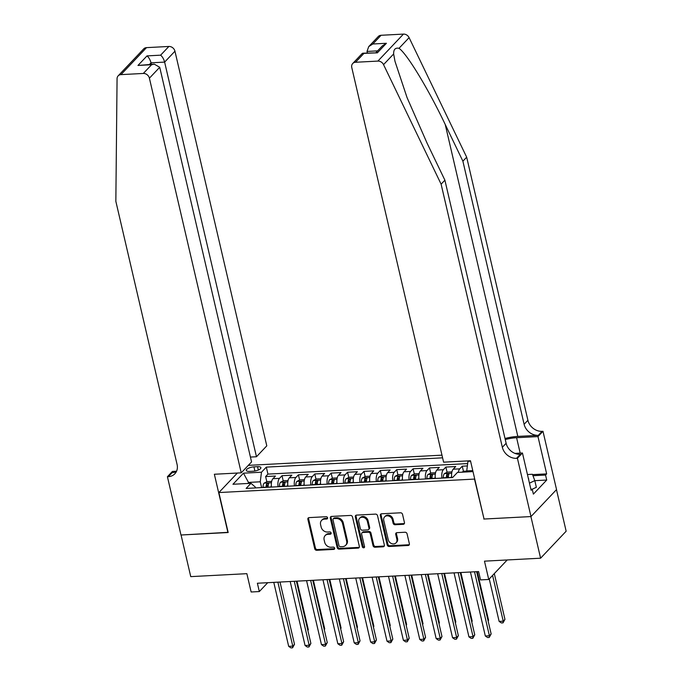 <?xml version="1.0" encoding="UTF-8"?>
<svg xmlns="http://www.w3.org/2000/svg" width="682" height="682" viewBox="0 0 682 682"><rect width="100%" height="100%" fill="white"/><g stroke="black" fill="none" stroke-linecap="round" stroke-linejoin="round"><path stroke-width="1.02" d="M327.582 517.791A1.253 1.04 -136.6 0 0 326.192 516.709L309.099 517.612A1.79 1.492 -136.6 0 0 307.872 519.326L314.726 548.754A1.79 1.492 -136.6 0 0 316.712 550.297L333.796 549.402A1.253 1.04 -136.6 0 0 333.268 547.109L331.06 547.228A5.72 4.765 -136.6 0 1 324.692 542.267L324.12 539.82A5.72 4.765 -136.6 0 1 325.118 535.617A5.72 4.765 -136.6 0 1 328.051 534.313L330.267 534.202A1.253 1.04 -136.6 0 0 329.73 531.909L327.522 532.028A5.72 4.765 -136.6 0 1 321.154 527.067L320.583 524.62A5.72 4.765 -136.6 0 1 321.58 520.417A5.72 4.765 -136.6 0 1 324.513 519.113L326.729 519.002A1.253 1.04 -136.6 0 0 327.582 517.791M403.224 524.313A1.79 1.492 -136.6 0 0 404.452 522.6L402.533 514.339A1.79 1.492 -136.6 0 0 400.547 512.796L381.562 513.793A1.79 1.492 -136.6 0 0 380.334 515.515L387.18 544.935A1.79 1.492 -136.6 0 0 389.175 546.487L408.151 545.481A1.79 1.492 -136.6 0 0 409.379 543.767L407.06 533.793A1.79 1.492 -136.6 0 0 405.074 532.241L396.95 532.668A1.79 1.492 -136.6 0 0 395.722 534.39L396.873 539.334A4.783 3.981 -136.6 0 1 396.037 542.846A4.783 3.981 -136.6 0 1 391.613 543.597A4.783 3.981 -136.6 0 1 388.263 539.786L383.761 520.417A4.783 3.981 -136.6 0 1 384.588 516.905A4.783 3.981 -136.6 0 1 389.013 516.155A4.783 3.981 -136.6 0 1 392.363 519.965L393.113 523.196A1.79 1.492 -136.6 0 0 395.1 524.748L403.224 524.313L403.915 523.588A1.79 1.492 -136.6 0 0 404.409 523.469M483.998 518.84L474.502 479.088L218.871 492.557L228.172 532.523L181.062 535.003L190.747 576.631L246.867 573.673L251.129 591.993L259.322 591.558L257.387 583.238L478.602 571.576L480.546 579.905L488.738 579.47L507.212 559.956M483.802 519.053L530.911 516.572L540.596 558.2L484.476 561.158L488.738 579.47M352.509 516.982A1.79 1.492 -136.6 0 0 350.522 515.43L331.537 516.427A1.79 1.492 -136.6 0 0 330.31 518.149L337.164 547.569A1.79 1.492 -136.6 0 0 339.15 549.121L358.127 548.115A1.79 1.492 -136.6 0 0 359.354 546.401L352.509 516.982M356.55 515.115L375.535 514.109A1.79 1.492 -136.6 0 1 377.521 515.66L384.367 545.08A1.79 1.492 -136.6 0 1 383.139 546.802L375.015 547.228A1.79 1.492 -136.6 0 1 373.028 545.677L370.249 533.75A1.79 1.492 -136.6 0 0 368.263 532.199L362.875 532.48A1.79 1.492 -136.6 0 0 361.648 534.202L364.538 546.623A1.253 1.04 -136.6 0 1 362.287 546.742L355.322 516.828A1.79 1.492 -136.6 0 1 356.55 515.115M556.478 489.65L566.154 531.21L540.596 558.2M467.366 465.925L462.26 466.198L463.47 471.39M458.313 472.387A7.28 3.146 -93 0 1 459.745 468.858L453.189 469.199L455.704 466.539L445.875 467.059L447.085 472.251M451.578 475.729A4.825 2.089 87 0 0 451.484 477.357L448.381 477.758L447.963 476.019M441.919 478.099A7.28 3.146 -93 0 1 443.351 469.719L436.804 470.068L439.319 467.4L429.49 467.92L430.7 473.12M431.979 478.628L431.578 476.88M425.525 478.96A7.28 3.146 -93 0 1 426.966 470.58L420.41 470.93L422.934 468.27L413.104 468.781L414.315 473.981M418.808 477.451A4.825 2.089 87 0 0 418.714 479.079L415.602 479.489L415.185 477.741M409.14 479.83A7.28 3.146 -93 0 1 410.581 471.45L404.025 471.791L406.549 469.131L396.719 469.651L397.921 474.843M402.423 478.321A4.825 2.089 87 0 0 402.329 479.94L399.217 480.35L398.8 478.611M392.755 480.691A7.28 3.146 -93 0 1 394.196 472.311L387.64 472.652L390.164 469.992L380.326 470.512L381.536 475.704M386.029 479.182A4.825 2.089 87 0 0 385.944 480.81L382.832 481.211L382.414 479.472M376.37 481.552A7.28 3.146 -93 0 1 377.811 473.172L371.255 473.521L373.779 470.853L363.941 471.373L365.151 476.573M369.644 480.043A4.825 2.089 87 0 0 369.55 481.671L366.447 482.08L366.029 480.333M359.985 482.421A7.28 3.146 -93 0 1 361.426 474.041L354.87 474.382L357.385 471.722L347.556 472.242L348.766 477.434M350.045 482.941L349.644 481.202M343.6 483.282A7.28 3.146 -93 0 1 345.032 474.902L338.485 475.243L341 472.583L331.171 473.103L332.381 478.295M336.874 481.773A4.825 2.089 87 0 0 336.78 483.402L333.668 483.802L333.259 482.063M327.207 484.143A7.28 3.146 -93 0 1 328.647 475.763L322.092 476.113L324.615 473.444L314.786 473.964L315.996 479.165M317.275 484.672L316.866 482.924M310.822 485.004A7.28 3.146 -93 0 1 312.262 476.624L305.707 476.974L308.23 474.314L298.401 474.825L299.603 480.026M304.104 483.495A4.825 2.089 87 0 0 304.01 485.124L300.898 485.533L300.481 483.785M294.436 485.874A7.28 3.146 -93 0 1 295.877 477.494L289.321 477.835L291.845 475.175L282.007 475.695L279.492 478.355A7.28 3.146 87 0 0 278.051 486.735M287.71 484.365A4.825 2.089 87 0 0 287.625 485.985L284.513 486.394L284.096 484.655M283.218 480.887L282.007 475.695M249.655 471.39L253.261 471.202A5.644 1.935 -13.1 0 0 260.891 467.664A5.644 1.935 -13.1 0 0 257.54 466.676L253.934 466.872A5.644 1.935 -13.1 0 0 246.296 470.409A5.644 1.935 -13.1 0 0 249.655 471.39M441.979 455.158L248.308 465.363M218.871 492.557L237.353 473.044M442.601 457.827L266.312 467.119L261.479 472.225L260.26 481.799L261.615 487.604M468.398 460.87L467.946 461.347L470.589 461.203M473.01 471.612L457.443 472.43L452.609 477.536L246.142 488.414L250.976 483.308L232.954 484.263L243.448 473.172L261.479 472.225M467.664 463.589L267.941 474.109L265.622 476.556L275.46 476.036L272.936 478.696A7.28 3.146 87 0 0 271.496 487.084M295.877 477.494L298.401 474.825M312.262 476.624L314.786 473.964M328.647 475.763L331.171 473.103M345.032 474.902L347.556 472.242M361.426 474.041L363.941 471.373M377.811 473.172L380.326 470.512M394.196 472.311L396.719 469.651M410.581 471.45L413.104 468.781M426.966 470.58L429.49 467.92M443.351 469.719L445.875 467.059M459.745 468.858L462.26 466.198M472.771 470.606L466.735 470.921L466.965 471.927M260.26 481.799L248.794 482.404L247.779 483.478M249.024 483.41L243.448 473.172M255.494 487.92L255.29 487.05L250.976 483.308M259.322 591.558L267.728 582.692M271.325 485.226A4.825 2.089 87 0 0 271.231 486.854L268.128 487.255L267.711 485.516M266.833 481.748L265.622 476.556M267.941 474.109L266.312 467.119M289.321 477.835A7.28 3.146 87 0 0 287.881 486.215M305.707 476.974A7.28 3.146 87 0 0 304.266 485.354M322.092 476.113A7.28 3.146 87 0 0 320.659 484.493M338.485 475.243A7.28 3.146 87 0 0 337.044 483.623M354.87 474.382A7.28 3.146 87 0 0 353.429 482.762M371.255 473.521A7.28 3.146 87 0 0 369.815 481.901M387.64 472.652A7.28 3.146 87 0 0 386.2 481.04M404.025 471.791A7.28 3.146 87 0 0 402.585 480.171M420.41 470.93A7.28 3.146 87 0 0 418.978 479.31M436.804 470.068A7.28 3.146 87 0 0 435.363 478.449M453.189 469.199A7.28 3.146 87 0 0 451.748 477.579M466.735 470.921L467.946 461.347M327.599 518.243A1.253 1.04 -136.6 0 1 327.42 518.269L325.203 518.388A5.72 4.765 -136.6 0 0 322.271 519.684L321.58 520.417M325.118 535.617L325.808 534.884A5.72 4.765 -136.6 0 1 328.741 533.588L330.958 533.469A1.253 1.04 -136.6 0 0 331.137 533.443M308.605 517.723A1.79 1.492 -136.6 0 0 308.562 518.601L315.416 548.021A1.79 1.492 -136.6 0 0 317.403 549.573L334.487 548.669A1.253 1.04 -136.6 0 0 334.674 548.643M331.043 516.538A1.79 1.492 -136.6 0 0 331 517.416L337.854 546.836A1.79 1.492 -136.6 0 0 339.841 548.388L358.817 547.39A1.79 1.492 -136.6 0 0 359.312 547.279M333.839 518.627A1.253 1.04 -136.6 0 0 332.987 519.829L338.997 545.651A1.253 1.04 -136.6 0 0 340.386 546.734L342.714 546.614A5.72 4.765 -136.6 0 0 345.655 545.31A5.72 4.765 -136.6 0 0 346.644 541.116L342.543 523.461A5.72 4.765 -136.6 0 0 336.175 518.499L333.839 518.627L334.53 517.894A1.253 1.04 -136.6 0 0 333.89 518.175L333.2 518.908M345.655 545.31L346.345 544.586A5.72 4.765 -136.6 0 0 347.334 540.383L346.644 541.116M334.53 517.894L336.865 517.774A5.72 4.765 -136.6 0 1 343.234 522.727L347.334 540.383M361.954 532.889L362.645 532.156A1.79 1.492 -136.6 0 1 363.566 531.755L368.953 531.466A1.79 1.492 -136.6 0 1 370.94 533.017L373.719 544.952A1.79 1.492 -136.6 0 0 375.705 546.495L383.83 546.069A1.79 1.492 -136.6 0 0 384.324 545.958M356.055 515.225A1.79 1.492 -136.6 0 0 356.013 516.104L362.977 546.009A1.253 1.04 -136.6 0 0 364.555 547.075M367.368 521.363A4.783 3.981 -136.6 0 0 364.026 517.561A4.783 3.981 -136.6 0 0 359.602 518.303A4.783 3.981 -136.6 0 0 358.766 521.815L360.352 528.644A1.79 1.492 -136.6 0 0 362.338 530.195L367.726 529.905A1.79 1.492 -136.6 0 0 368.962 528.192L367.368 521.363L368.058 520.639A4.783 3.981 -136.6 0 0 364.717 516.828A4.783 3.981 -136.6 0 0 360.292 517.578L359.602 518.303M368.647 529.505L369.337 528.772A1.79 1.492 -136.6 0 0 369.653 527.459L368.962 528.192M368.058 520.639L369.653 527.459M384.588 516.905L385.279 516.18A4.783 3.981 -136.6 0 1 389.703 515.43A4.783 3.981 -136.6 0 1 393.054 519.241L393.804 522.463A1.79 1.492 -136.6 0 0 395.79 524.015L403.915 523.588M396.037 542.846L396.728 542.122A4.783 3.981 -136.6 0 0 397.563 538.61L396.873 539.334M396.455 532.787A1.79 1.492 -136.6 0 0 396.413 533.665L397.563 538.61M381.067 513.904A1.79 1.492 -136.6 0 0 381.025 514.782L387.87 544.202A1.79 1.492 -136.6 0 0 389.865 545.753L408.842 544.756A1.79 1.492 -136.6 0 0 409.336 544.637M271.675 481.373L267.097 481.62L264.079 483.163A4.825 2.089 87 0 0 263.039 487.28L263.047 487.528M307.821 630.245L308.315 629.716L297.011 581.149M268.12 487.016A4.825 2.089 -93 0 1 268.682 483.649L266.722 483.751A4.825 2.089 87 0 0 266.151 487.118L266.159 487.366M267.182 487.306L267.182 487.246A2.455 1.066 -93 0 1 267.276 486.147L266.722 483.751M308.315 629.716L307.906 630.628M277.889 582.155L292.774 646.135L288.682 646.348L273.789 582.368M280.012 582.044L294.505 644.311L292.774 646.135L292.569 647.815L290.933 647.9L288.682 646.348M294.505 644.311L292.569 647.815M527.45 474.527L532.42 474.263L534.807 480.622L536.359 487.28L532.25 489.233M534.807 480.622L529.454 483.163M528.627 479.582A11.833 4.058 -13.1 0 0 528.311 478.235M250.43 457.068L256.466 456.752L266.79 445.849L174.95 51.201L164.626 62.105L151.029 62.821L149.503 64.432M256.466 456.752L164.626 62.105C163.748 58.967 162.41 56.657 160.62 55.174L168.872 46.461L146.502 47.638L120.953 74.628A5.456 4.552 -136.6 0 0 118.148 75.864A5.456 4.552 -136.6 0 0 117.065 78.677L115.846 201.318L177.073 464.416A12.736 10.622 43.4 0 1 174.856 473.785A12.736 10.622 43.4 0 1 168.318 476.675L167.414 476.727L180.977 535.012L228.12 532.327M227.924 532.531L214.361 474.254L241.232 472.839L149.401 78.183A5.456 4.552 -136.6 0 0 143.322 73.451L120.953 74.628M167.414 476.727L172.418 471.441L176.553 471.219M241.232 472.839L251.564 461.936L159.724 67.279L149.401 78.183M118.148 75.864L143.706 48.882A5.456 4.552 43.4 0 1 146.502 47.638M168.872 46.461A5.456 4.552 43.4 0 1 174.95 51.201M176.425 471.484A12.736 10.622 43.4 0 1 172.094 472.686L168.318 476.675M151.378 64.33L151.029 62.821C150.142 59.684 148.804 57.373 147.022 55.89L160.62 55.174M143.322 73.451L151.575 64.73L154.32 64.176L159.724 67.279M151.575 64.73L137.969 65.446L154.32 64.176M381.076 35.276L372.824 43.998L368.732 46.598L378.28 36.521A5.456 4.552 43.4 0 1 381.076 35.276L403.446 34.1A5.456 4.552 43.4 0 1 409.106 37.646L466.676 157.192L462.89 161.182L524.117 424.281A12.736 10.622 -136.6 0 0 538.303 435.338L517.817 436.412A23.708 8.124 -13.1 0 0 505.012 438.492M462.89 161.182L445.244 124.525C428.552 89.299 406.711 53.315 398.996 48.32C395.33 47.527 393.548 49.411 393.65 53.963L394.989 61.346L407.06 97.611L427.247 143.527L444.903 180.184L506.129 443.283A12.736 10.622 -136.6 0 0 520.306 454.34L516.53 458.33L517.425 458.287L530.988 516.564L484.041 519.036L470.478 460.759L443.607 462.174L351.767 67.518A5.456 4.552 -136.6 0 1 352.722 63.511A5.456 4.552 -136.6 0 1 355.527 62.267L377.888 61.09L403.446 34.1M466.676 157.192L527.902 420.291A12.736 10.622 -136.6 0 0 542.079 431.339L542.983 431.297L556.546 489.574L530.988 516.564M444.903 180.184L441.118 184.174L502.344 447.281A12.736 10.622 -136.6 0 0 516.53 458.33M393.65 53.963L383.548 64.637L441.118 184.174M532.557 474.629L546.657 473.888L545.549 475.047L532.966 475.712M530.86 489.199L532.224 489.13L533.384 494.126L546.717 480.043L545.549 475.047M532.224 489.13L531.116 490.298L522.438 452.993L517.425 458.287M542.983 431.297L537.979 436.582L516.589 437.708A20.477 7.016 -13.1 0 0 505.26 439.575M546.657 473.888L537.979 436.582M367.351 52.949L367.001 51.44L368.732 46.598M514.927 453.394L522.438 452.993M383.548 64.637A5.456 4.552 -136.6 0 0 377.888 61.09M546.717 480.043L534.816 480.674M372.824 43.998L386.421 43.281L382.338 45.882L376.072 52.488M386.421 43.281L377.376 52.829L362.261 53.435L352.722 63.511M377.376 52.829L362.781 53.196M288.068 480.512L283.482 480.75L280.464 482.302A4.825 2.089 87 0 0 279.424 486.419L279.432 486.667M324.206 629.384L324.7 628.855L313.396 580.288M284.505 486.155A4.825 2.089 -93 0 1 285.076 482.779L283.107 482.89A4.825 2.089 87 0 0 282.544 486.257L282.544 486.496M283.567 486.445L283.567 486.377A2.455 1.066 -93 0 1 283.661 485.286L283.107 482.89M324.7 628.855L324.291 629.767M304.453 479.651L299.867 479.889L296.849 481.432A4.825 2.089 87 0 0 295.817 485.558L295.817 485.797M340.591 628.523L341.085 627.994L329.79 579.419M300.89 485.286A4.825 2.089 -93 0 1 301.461 481.918L299.492 482.021A4.825 2.089 87 0 0 298.929 485.388L298.929 485.635M299.961 485.584L299.952 485.516A2.455 1.066 -93 0 1 300.046 484.416L299.492 482.021M341.085 627.994L340.685 628.906M320.838 478.781L316.252 479.028L313.234 480.571A4.825 2.089 87 0 0 312.203 484.689L312.203 484.936M320.489 482.634A4.825 2.089 87 0 0 320.395 484.263L320.395 484.501M356.976 627.653L357.479 627.133L346.175 578.558M317.283 484.672L317.283 484.425A4.825 2.089 -93 0 1 317.846 481.057L315.877 481.16A4.825 2.089 87 0 0 315.314 484.527L315.323 484.774M316.346 484.714L316.346 484.655A2.455 1.066 -93 0 1 316.439 483.555L315.877 481.16M357.479 627.133L357.07 628.045M337.223 477.92L332.646 478.159L329.619 479.71A4.825 2.089 87 0 0 328.588 483.828L328.588 484.075M373.361 626.792L373.864 626.264L362.56 577.697M333.668 483.564A4.825 2.089 -93 0 1 334.231 480.196L332.262 480.298A4.825 2.089 87 0 0 331.699 483.666L331.708 483.905M332.731 483.853L332.731 483.794A2.455 1.066 -93 0 1 332.825 482.694L332.262 480.298M373.864 626.264L373.455 627.176M294.274 581.294L309.159 645.266L305.067 645.487L290.182 581.507M296.397 581.183L310.89 643.441L309.159 645.266L308.955 646.954L307.318 647.039L305.067 645.487M310.89 643.441L308.955 646.954M310.66 580.425L325.553 644.405L321.452 644.618L306.568 580.646M312.791 580.314L327.275 642.58L325.553 644.405L325.34 646.084L323.703 646.169L321.452 644.618M327.275 642.58L325.34 646.084M327.045 579.564L341.938 643.544L337.837 643.757L322.953 579.777M329.176 579.453L343.66 641.719L341.938 643.544L341.725 645.223L340.088 645.308L337.837 643.757M343.66 641.719L341.725 645.223M343.438 578.703L358.323 642.674L354.222 642.896L339.338 578.916M345.561 578.592L360.045 640.85L358.323 642.674L358.118 644.362L356.473 644.447L354.222 642.896M360.045 640.85L358.118 644.362M353.608 477.059L349.031 477.298L346.013 478.849A4.825 2.089 87 0 0 344.973 482.967L344.981 483.206M353.259 480.904A4.825 2.089 87 0 0 353.165 482.532L353.174 482.779M389.754 625.931L390.249 625.403L378.945 576.827M350.062 482.941L350.054 482.694A4.825 2.089 -93 0 1 350.616 479.327L348.655 479.429A4.825 2.089 87 0 0 348.084 482.805L348.093 483.044M349.116 482.992L349.116 482.924A2.455 1.066 -93 0 1 349.21 481.833L348.655 479.429M390.249 625.403L389.84 626.315M359.823 577.842L374.708 641.813L370.616 642.026L355.723 578.055M361.946 577.722L376.438 639.989L374.708 641.813L374.503 643.493L372.866 643.586L370.616 642.026M376.438 639.989L374.503 643.493M369.994 476.198L365.416 476.437L362.398 477.98A4.825 2.089 87 0 0 361.358 482.106L361.366 482.344M406.14 625.062L406.634 624.542L395.33 575.966M366.439 481.833A4.825 2.089 -93 0 1 367.001 478.466L365.041 478.568A4.825 2.089 87 0 0 364.469 481.935L364.478 482.183M365.501 482.131L365.501 482.063A2.455 1.066 -93 0 1 365.595 480.963L365.041 478.568M406.634 624.542L406.225 625.454M376.208 576.972L391.093 640.952L387.001 641.165L372.108 577.194M378.331 576.861L392.823 639.128L391.093 640.952L390.888 642.632L389.252 642.717L387.001 641.165M392.823 639.128L390.888 642.632M386.387 475.328L381.801 475.576L378.783 477.119A4.825 2.089 87 0 0 377.743 481.236L377.751 481.483M422.525 624.201L423.019 623.672L411.715 575.105M382.824 480.972A4.825 2.089 -93 0 1 383.395 477.605L381.426 477.707A4.825 2.089 87 0 0 380.863 481.074L380.863 481.322M381.886 481.262L381.886 481.202A2.455 1.066 -93 0 1 381.98 480.102L381.426 477.707M423.019 623.672L422.61 624.584M392.593 576.111L407.478 640.091L403.386 640.304L388.501 576.324M394.716 576L409.209 638.267L407.478 640.091L407.273 641.771L405.637 641.856L403.386 640.304M409.209 638.267L407.273 641.771M402.772 474.467L398.186 474.706L395.168 476.258A4.825 2.089 87 0 0 394.136 480.375L394.136 480.622M438.91 623.339L439.404 622.811L428.108 574.244M399.209 480.111A4.825 2.089 -93 0 1 399.78 476.735L397.811 476.846A4.825 2.089 87 0 0 397.248 480.213L397.248 480.452M398.279 480.401L398.271 480.333A2.455 1.066 -93 0 1 398.365 479.241L397.811 476.846M439.404 622.811L439.003 623.723M408.978 575.25L423.872 639.222L419.771 639.443L404.886 575.463M411.11 575.139L425.594 637.397L423.872 639.222L423.658 640.909L422.022 640.995L419.771 639.443M425.594 637.397L423.658 640.909M419.157 473.606L414.571 473.845L411.553 475.388A4.825 2.089 87 0 0 410.521 479.514L410.521 479.753M455.295 622.478L455.798 621.95L444.493 573.374M415.602 479.241A4.825 2.089 -93 0 1 416.165 475.874L414.196 475.976A4.825 2.089 87 0 0 413.633 479.344L413.642 479.591M414.665 479.54L414.665 479.472A2.455 1.066 -93 0 1 414.758 478.372L414.196 475.976M455.798 621.95L455.388 622.862M425.363 574.38L440.257 638.361L436.156 638.574L421.271 574.602M427.495 574.27L441.979 636.536L440.257 638.361L440.043 640.04L438.407 640.125L436.156 638.574M441.979 636.536L440.043 640.04M435.542 472.737L430.964 472.984L427.938 474.527A4.825 2.089 87 0 0 426.906 478.645L426.906 478.892M435.193 476.59A4.825 2.089 87 0 0 435.099 478.218L435.107 478.457M471.68 621.609L472.183 621.089L460.879 572.513M431.987 478.628L431.987 478.38A4.825 2.089 -93 0 1 432.55 475.013L430.581 475.115A4.825 2.089 87 0 0 430.018 478.483L430.027 478.73M431.05 478.67L431.05 478.611A2.455 1.066 -93 0 1 431.143 477.511L430.581 475.115M472.183 621.089L471.774 622.001M441.757 573.519L456.642 637.5L452.541 637.713L437.656 573.741M443.88 573.409L458.364 635.675L456.642 637.5L456.437 639.179L454.792 639.264L452.541 637.713M458.364 635.675L456.437 639.179M451.927 471.876L447.349 472.114L444.332 473.666A4.825 2.089 87 0 0 443.291 477.784L443.3 478.031M488.073 620.748L488.568 620.219L477.264 571.652M448.372 477.519A4.825 2.089 -93 0 1 448.935 474.152L446.974 474.254A4.825 2.089 87 0 0 446.403 477.622L446.412 477.86M447.435 477.809L447.435 477.75A2.455 1.066 -93 0 1 447.528 476.65L446.974 474.254M488.568 620.219L488.159 621.132M458.142 572.658L473.027 636.63L468.935 636.852L454.042 572.871M460.265 572.548L474.757 634.806L473.027 636.63L472.822 638.318L471.185 638.403L468.935 636.852M474.757 634.806L472.822 638.318M466.769 471.092L463.734 471.253L461.893 472.2M489.25 578.933L499.13 621.396L503.231 621.183L504.953 619.358L494.305 573.596M504.953 619.358L503.018 622.862L503.231 621.183L492.575 575.42M503.018 622.862L501.381 622.947L499.13 621.396M474.527 571.797L489.412 635.769L485.32 635.982L470.427 572.01M476.65 571.678L491.142 633.945L489.412 635.769L489.207 637.448L487.57 637.542L485.32 635.982M491.142 633.945L489.207 637.448M279.492 478.355L272.936 478.696M254.898 471.015L253.934 466.872M258.316 470.026L257.54 466.676M325.203 518.388L324.513 519.113M330.958 533.469L330.267 534.202M328.741 533.588L328.051 534.313M334.487 548.669L333.796 549.402M317.403 549.573L316.712 550.297M315.416 548.021L314.726 548.754M308.562 518.601L307.872 519.326M327.42 518.269L326.729 519.002M358.817 547.39L358.127 548.115M339.841 548.388L339.15 549.121M337.854 546.836L337.164 547.569M331 517.416L330.31 518.149M343.234 522.727L342.543 523.461M336.865 517.774L336.175 518.499M383.83 546.069L383.139 546.802M375.705 546.495L375.015 547.228M373.719 544.952L373.028 545.677M370.94 533.017L370.249 533.75M368.953 531.466L368.263 532.199M363.566 531.755L362.875 532.48M362.977 546.009L362.287 546.742M356.013 516.104L355.322 516.828M395.79 524.015L395.1 524.748M393.804 522.463L393.113 523.196M393.054 519.241L392.363 519.965M396.413 533.665L395.722 534.39M408.842 544.756L408.151 545.481M389.865 545.753L389.175 546.487M387.87 544.202L387.18 544.935M381.025 514.782L380.334 515.515M271.436 482.737L264.156 483.12M266.151 487.118L263.039 487.28M137.969 65.446L147.022 55.89M445.244 124.525L517.817 436.412M506.129 443.283L502.344 447.281M524.117 424.281L527.902 420.291M363.779 53.554L355.527 62.267M409.106 37.646L398.996 48.32M538.303 435.338L542.079 431.339M520.178 453.112L516.589 437.708M377.598 50.877L367.001 51.44M287.821 481.876L280.541 482.259M282.544 486.257L279.424 486.419M304.206 481.015L296.926 481.398M298.929 485.388L295.817 485.558M320.591 480.145L313.311 480.529M315.314 484.527L312.203 484.689M320.395 484.263L317.283 484.425M336.976 479.284L329.696 479.668M331.699 483.666L328.588 483.828M353.361 478.423L346.081 478.807M348.084 482.805L344.973 482.967M353.165 482.532L350.054 482.694M369.755 477.562L362.474 477.946M364.469 481.935L361.358 482.106M386.14 476.692L378.86 477.076M380.863 481.074L377.743 481.236M402.525 475.831L395.245 476.215M397.248 480.213L394.136 480.375M418.91 474.97L411.63 475.354M413.633 479.344L410.521 479.514M435.295 474.101L428.015 474.484M430.018 478.483L426.906 478.645M435.099 478.218L431.987 478.38M451.68 473.24L444.4 473.623M446.403 477.622L443.291 477.784"/></g></svg>

